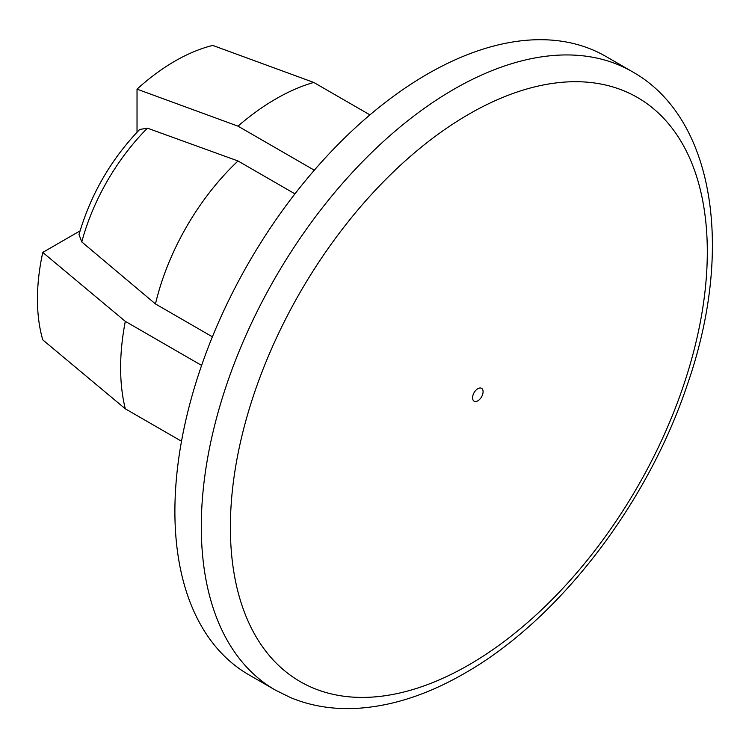 <?xml version="1.0" encoding="UTF-8"?>
<svg xmlns="http://www.w3.org/2000/svg" width="749" height="749" viewBox="0 0 749 749"><rect width="100%" height="100%" fill="white"/><g stroke="black" fill="none" stroke-linecap="round" stroke-linejoin="round"><path stroke-width="1.12" d="M632.24 71.661L605.847 56.418A357.011 206.125 120 0 0 427.342 74.104A357.011 206.125 120 0 0 194.113 388.703A357.011 206.125 120 0 0 248.837 674.783L275.239 690.026L290.5 697.581C310.189 705.755 331.489 709.387 354.389 708.479C390.154 706.822 426.846 695.128 464.455 673.407C557.846 620.518 646.93 505.041 686.936 385.81C734.479 250.643 714.995 117.921 632.24 71.661A357.011 206.125 120 0 0 453.744 89.346A357.011 206.125 120 0 0 220.515 403.945A357.011 206.125 120 0 0 275.239 690.026M238.013 126.16A219.56 126.768 -60 0 1 275.875 98.887A219.56 126.768 -60 0 1 313.747 82.437L212.763 45.427A194.384 112.228 120 0 0 174.901 61.146A194.384 112.228 120 0 0 137.03 89.15L238.013 126.16L314.318 170.21M294.947 193.851L238.013 160.979A178.505 103.062 120 0 0 155.464 303.944L212.407 336.816M201.612 365.409L125.308 321.358L42.768 252.413A194.384 112.228 120 0 0 42.768 339.868L125.308 408.804L181.511 441.255M369.94 114.878L313.747 82.437M42.768 252.413L80.068 230.879M238.013 160.979L147.459 128.173L139.67 129.474C110.871 159.537 90.648 194.562 79.01 234.54L81.781 241.936L155.464 303.944M137.03 132.217L137.03 89.15M125.308 321.358A219.56 126.768 120 0 0 125.308 408.804M468.846 114.204A337.237 194.703 -60 0 1 707.309 251.889A337.237 194.703 -60 0 1 468.846 664.915A337.237 194.703 -60 0 1 230.374 527.24A337.237 194.703 -60 0 1 468.846 114.204M477.834 388.694A7.424 4.288 120 0 0 472.582 397.785A7.424 4.288 120 0 0 477.834 400.818A7.424 4.288 120 0 0 483.086 391.718A7.424 4.288 120 0 0 477.834 388.694M147.459 128.173A155.923 90.02 120 0 0 81.781 241.936"/></g></svg>
